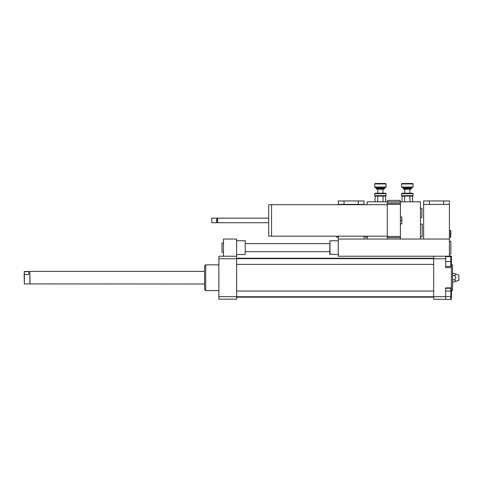 <?xml version="1.0" encoding="UTF-8"?>
<svg xmlns="http://www.w3.org/2000/svg" width="483" height="483" viewBox="0 0 483 483"><rect width="100%" height="100%" fill="white"/><g stroke="black" fill="none" stroke-linecap="round" stroke-linejoin="round"><path stroke-width="0.72" d="M223.46 243.058L222.029 243.058L222.029 252.223L223.46 252.223M236.634 254.511L245.225 254.511L245.225 240.763L236.634 240.763M236.634 256.231L236.634 258.767L218.877 258.767L218.877 256.231L236.634 256.231L236.634 239.049L223.46 239.049L223.46 256.231M445.676 291.074L450.832 291.074L450.832 288.266L445.676 288.266M449.401 256.231L451.406 256.231L451.406 267.546L445.676 267.546L445.676 256.231L449.401 256.231L449.401 204.4L423.627 204.4L423.627 239.049L449.401 239.049L338.293 239.049L338.293 256.231L433.649 256.231L433.649 299.182L450.832 299.508L450.832 291.074M445.676 296.695L450.832 296.695M445.676 266.393L450.832 266.393L450.832 256.66L445.676 256.66M445.676 261.526L450.832 261.526M450.832 256.231L450.832 255.905L449.401 255.905M445.676 299.182L445.676 287.868L451.406 287.868L451.406 299.182L450.832 299.182M433.649 256.231L445.676 256.231M454.123 273.408C456.254 274.127 456.254 274.839 454.123 275.558C456.254 276.988 456.254 278.425 454.123 279.856C456.254 280.575 456.254 281.287 454.123 282.006L458.85 280.285L458.85 275.129L454.123 273.408L452.553 273.408M454.123 275.558L452.553 275.558M454.123 279.856L452.553 279.856M454.123 282.006L452.553 282.006M451.406 290.591L452.553 290.591L452.553 264.823L451.406 264.823M433.649 296.647L445.676 296.647M451.406 287.868L451.406 267.546M433.649 258.767L445.676 258.767M218.877 290.591L205.704 290.591L205.704 264.823L218.877 264.823M205.704 290.591L204.557 289.45L204.557 265.964L205.704 264.823M236.634 258.767L236.634 299.182L218.877 299.182L218.877 258.767M236.634 296.647L218.877 296.647M24.349 274.441L24.349 271.645L28.732 271.645L28.732 274.441L24.349 274.441L24.349 283.919L204.557 284.004M28.732 274.441L28.732 271.645M24.349 271.645L24.15 271.977M24.15 274.109L24.349 283.919M24.349 271.494L29.88 271.494L29.88 283.919M29.88 271.494L30.024 284.004M336.892 237.328L336.856 236.181M338.293 237.328L337.2 237.328L336.929 236.181M361.199 200.958L338.293 200.958L338.293 204.4L364.061 204.4L364.061 200.958L361.199 200.958M364.061 236.181L364.061 239.049L338.293 239.049L338.293 236.181M364.061 204.683L364.061 200.958M413.031 193.689L412.573 193.23L402.037 193.23L401.578 193.689L413.031 193.689L413.031 195.633L401.578 195.633L401.578 193.689M401.578 195.633L402.037 196.092L402.013 201.822M402.037 196.092L412.573 196.092M407.302 188.762L403.293 188.762L403.752 189.221L410.858 189.221L411.311 188.762L407.302 188.762M407.302 187.042L401.578 187.042L402.037 187.501L412.573 187.501L413.031 187.042L407.302 187.042M413.031 183.951L412.573 183.492L402.037 183.492L401.578 183.951L413.031 183.951L413.031 187.042M412.597 201.822L412.597 196.074L413.031 195.633M409.952 201.822L409.952 196.074M404.657 201.822L404.657 196.074M386.116 193.689L385.657 193.23L375.116 193.23L374.657 193.689L386.116 193.689L386.116 195.633L374.657 195.633L374.657 193.689M374.657 195.633L375.116 196.092L375.098 201.822M375.116 196.092L385.657 196.092M380.387 188.762L376.378 188.762L376.837 189.221L383.937 189.221L384.396 188.762L380.387 188.762M380.387 187.042L374.657 187.042L375.116 187.501L385.657 187.501L386.116 187.042L380.387 187.042M386.116 183.951L385.657 183.492L375.116 183.492L374.657 183.951L386.116 183.951L386.116 187.042M385.675 201.822L385.675 196.074L386.116 195.633M383.031 201.822L383.031 196.074M377.742 201.822L377.742 196.074M329.986 254.511L329.986 240.763L329.702 254.227L338.293 254.511M449.401 241.337L450.832 241.337L450.832 253.937L449.401 253.937M450.832 241.337L450.832 253.937M420.476 217.567L421.907 217.567L421.907 208.408L420.476 208.408M400.147 201.822L400.147 200.391L387.547 200.391L387.547 201.822M365.498 236.181L365.498 237.328L367.213 237.328M420.476 236.755L422.196 236.755L422.196 224.154L420.476 224.154M400.431 223.871L401.862 223.871L401.862 217L400.431 217M400.431 220.435L401.862 220.435M387.257 236.181L271.567 236.181L271.567 204.683L387.257 204.683M271.567 236.157L268.705 236.157L268.705 204.714L271.567 204.714M268.705 222.723L217.591 222.723L217.591 218.141L268.705 218.141M217.591 222.723L217.157 222.295L217.157 218.57L217.591 218.141M216.728 222.723L216.728 218.141L211.717 218.141L211.717 222.723L216.728 222.723L217.157 222.295M211.717 222.723L211.717 218.141M400.431 204.43L400.431 203.252L387.257 203.252L387.257 237.618L400.431 237.618L400.431 204.43L387.257 204.43M400.431 236.441L387.257 236.441M387.257 203.252L387.257 201.822L367.213 201.822L367.213 204.683M400.431 203.252L400.431 201.822L387.257 201.822M400.431 237.618L400.431 239.049L420.476 239.049L420.476 201.822L400.431 201.822M367.213 236.181L367.213 239.049L387.257 239.049L387.257 237.618M449.401 237.328L450.494 237.328L450.494 230.457L449.401 230.457M450.796 230.457L450.796 237.328M449.401 233.893L450.494 233.893M449.401 200.958L449.401 204.4L449.401 200.958L423.627 200.958L423.627 204.4L423.627 200.958M411.311 188.762L411.311 188.364L403.293 188.364L403.293 188.762M384.396 188.762L384.396 188.364L376.378 188.364L376.378 188.762M245.225 251.649L329.702 251.649M245.225 243.631L329.702 243.631M236.634 297.178L433.649 297.178M236.634 258.236L433.649 258.236M236.634 264.388L433.649 264.388M236.634 258.665L433.649 258.665M236.634 296.749L433.649 296.749M236.634 291.02L433.649 291.02M30.024 271.404L204.557 271.404M358.338 204.4L358.338 200.958M344.017 204.4L344.017 200.958M401.578 183.951L401.578 187.042M403.293 188.364L402.436 187.501M411.311 188.364L412.174 187.501M404.73 189.221L404.73 193.23M409.88 189.221L409.88 193.23M374.657 183.951L374.657 187.042M376.378 188.364L375.52 187.501M384.396 188.364L385.253 187.501M377.809 189.221L377.809 193.23M382.965 189.221L382.965 193.23M329.986 240.763L338.293 240.763M217.157 218.57L216.728 218.141M443.672 204.4L443.672 200.958M429.357 204.4L429.357 200.958"/></g></svg>
